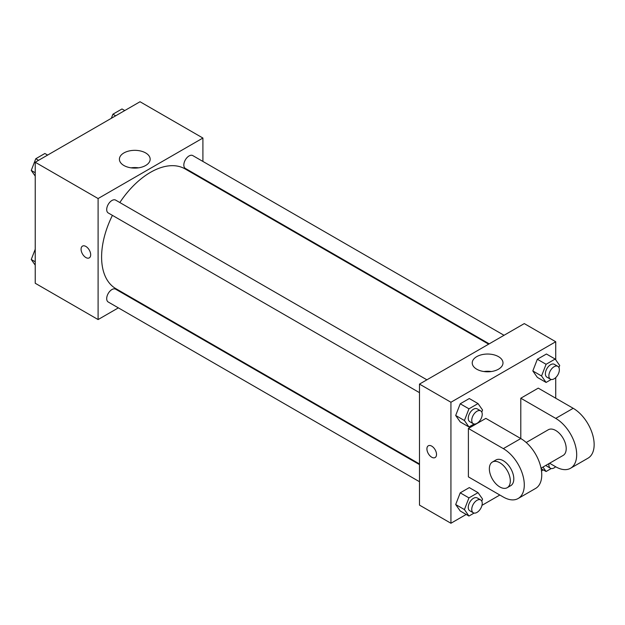 <?xml version="1.0" encoding="UTF-8"?>
<svg xmlns="http://www.w3.org/2000/svg" width="625" height="625" viewBox="0 0 625 625"><rect width="100%" height="100%" fill="white"/><g stroke="black" fill="none" stroke-linecap="round" stroke-linejoin="round"><path stroke-width="0.94" d="M118.359 307.867L98.102 319.562L35.227 283.258L35.227 162.242L140.023 101.742L202.906 138.039L202.906 161.43M133.742 298.984L133.18 299.305M112.414 215.367A69.164 39.93 120 0 0 101.602 257.039A69.164 39.93 120 0 0 115.922 288.695L419.484 463.961M488.648 344.164L185.086 168.906A69.164 39.93 120 0 0 119.828 202.531M202.906 178.547L202.906 179.188M98.102 319.562L98.102 198.547L202.906 138.039M504.031 335.289L192.773 155.586A7.414 4.281 120 0 0 187.062 157.57A7.414 4.281 120 0 0 183.828 165.031A7.414 4.281 120 0 0 185.367 168.422L489.211 343.844M419.484 464.602L115.641 289.18A7.414 4.281 120 0 0 109.93 291.164A7.414 4.281 120 0 0 106.695 298.625A7.414 4.281 120 0 0 108.234 302.016L419.484 481.719M419.484 392.656L108.234 212.953A7.414 4.281 -60 0 1 108.234 204.398A7.414 4.281 -60 0 1 115.641 200.117L426.898 379.82M98.102 198.547L35.227 162.242M123.906 165.5A15.383 8.883 180 0 1 119.406 159.219A15.383 8.883 180 0 1 134.781 150.336A15.383 8.883 180 0 1 150.164 159.219A15.383 8.883 180 0 1 140.672 167.422A15.383 8.883 180 0 1 123.906 165.5M90.68 254.766A6.789 3.922 60 0 1 89.273 257.875A6.789 3.922 60 0 1 82.484 253.953A6.789 3.922 60 0 1 82.484 246.109A6.789 3.922 60 0 1 87.719 247.93A6.789 3.922 60 0 1 90.68 254.766M89.273 257.875A6.789 3.922 60 0 1 82.484 253.953A6.789 3.922 60 0 1 82.484 246.109M131.055 167.836A15.383 8.883 180 0 1 138.516 167.836M466.195 514.445L450.93 523.258L419.484 505.109L419.484 384.094L524.289 323.594L555.727 341.742L555.727 359.852M35.227 176.086L31.25 170.43L35.789 158.734L44.867 153.492L47.625 155.086M35.227 172.727L31.25 170.43M38.547 160.328L35.789 158.734M111.328 118.305L112.922 114.203L121.992 108.961L124.758 110.555M115.68 115.797L112.922 114.203M35.227 265.148L31.25 259.492L35.227 249.25M35.227 261.789L31.25 259.492M474.094 424.008L468.953 426.977L464.422 420.516L468.953 408.82L478.031 403.578L482.57 410.039L481.781 412.078M480.695 410.875L477.203 408.859A7.414 4.281 120 0 0 471.492 410.844A7.414 4.281 120 0 0 468.258 418.305A7.414 4.281 120 0 0 469.789 421.695L473.281 423.711A7.414 4.281 120 0 0 480.695 419.43A7.414 4.281 120 0 0 480.695 410.875A7.414 4.281 120 0 0 474.984 412.859A7.414 4.281 120 0 0 471.75 420.32A7.414 4.281 120 0 0 473.281 423.711M468.953 426.977L460.227 421.93L455.688 415.477L460.227 403.781L469.297 398.539L478.031 403.578M464.422 420.516L455.688 415.477L460.227 403.781L469.297 398.539M468.953 408.82L460.227 403.781M551.227 379.477L546.086 382.438L541.547 375.984L546.086 364.289L555.164 359.047L559.703 365.508L558.914 367.547M557.828 366.344L554.328 364.328A7.414 4.281 120 0 0 548.617 366.312A7.414 4.281 120 0 0 545.383 373.773A7.414 4.281 120 0 0 546.922 377.164L550.414 379.18A7.414 4.281 120 0 0 557.828 374.898A7.414 4.281 120 0 0 557.828 366.344A7.414 4.281 120 0 0 552.117 368.328A7.414 4.281 120 0 0 548.883 375.789A7.414 4.281 120 0 0 550.414 379.18M546.086 382.438L537.352 377.398L532.82 370.945L537.352 359.25L546.43 354.008L555.164 359.047M541.547 375.984L532.82 370.945L537.352 359.25L546.43 354.008M546.086 364.289L537.352 359.25M474.094 513.07L468.953 516.039L464.422 509.578L468.953 497.883L478.031 492.648L482.57 499.102L481.781 501.141M480.695 499.937L477.203 497.922A7.414 4.281 120 0 0 471.492 499.906A7.414 4.281 120 0 0 468.258 507.367A7.414 4.281 120 0 0 469.789 510.758L473.281 512.773A7.414 4.281 120 0 0 480.695 508.5A7.414 4.281 120 0 0 480.695 499.937A7.414 4.281 120 0 0 474.984 501.93A7.414 4.281 120 0 0 471.75 509.383A7.414 4.281 120 0 0 473.281 512.773M468.953 516.039L460.227 510.992L455.688 504.539L460.227 492.844L469.297 487.602L478.031 492.648M464.422 509.578L455.688 504.539L460.227 492.844L469.297 487.602M468.953 497.883L460.227 492.844M551.227 468.539L546.086 471.508L542.969 467.062M546 465.32A7.414 4.281 120 0 0 546.922 466.227L550.414 468.242A7.414 4.281 120 0 0 555.641 466.742M546.086 471.508L541.133 468.641M548.984 463.594A7.414 4.281 120 0 0 548.883 464.852A7.414 4.281 120 0 0 550.414 468.242M431.719 457.203A6.789 3.922 -120 0 0 435.109 457.547A6.789 3.922 60 0 1 431.711 457.211A6.789 3.922 60 0 1 427.273 451.219A6.789 3.922 60 0 1 428.32 445.781A6.789 3.922 -120 0 0 427.281 451.219A6.789 3.922 -120 0 0 431.719 457.203M428.32 445.781A6.789 3.922 60 0 1 435.109 449.703A6.789 3.922 60 0 1 435.109 457.547M450.93 523.258L450.93 402.25L419.484 384.094L524.289 323.594M419.484 505.109L419.484 384.094M498.484 356.641A15.383 8.883 180 0 1 502.992 362.922A15.383 8.883 180 0 1 487.609 371.797A15.383 8.883 180 0 1 472.227 362.922A15.383 8.883 180 0 1 481.719 354.719A15.383 8.883 180 0 1 498.484 356.641M450.93 402.25L555.727 341.742M491.336 371.539A15.383 8.883 0 0 0 483.883 371.539M555.727 377.594L555.727 398.219M543.328 469.914L541.5 470.969M499.836 495.023L481.977 505.336M537.352 377.398L532.82 370.945M460.227 421.93L455.688 415.477M460.227 510.992L455.688 504.539M468.391 428.469L503.328 448.633A29.641 17.117 60 0 1 522.695 474.758A29.641 17.117 60 0 1 518.148 498.508A29.641 17.117 60 0 1 503.328 497.039L468.391 476.875L468.391 428.469L485.859 418.383L520.797 438.555L520.797 398.219L538.258 388.133L573.195 408.297A29.641 17.117 60 0 1 592.555 434.422A29.641 17.117 60 0 1 588.016 458.172L570.547 468.258A29.641 17.117 60 0 1 555.727 466.789L549.586 463.242M518.148 498.508L535.617 488.422A29.641 17.117 -120 0 0 540.156 464.672A29.641 17.117 -120 0 0 520.797 438.555L503.328 448.633M526.219 442.508L548.312 429.75A14.82 8.555 60 0 1 559.734 433.719A14.82 8.555 60 0 1 566.203 448.633A14.82 8.555 60 0 1 563.141 455.422L541.039 468.18M573.195 408.297L555.727 418.383L520.797 398.219M555.727 418.383A29.641 17.117 60 0 1 575.094 444.508A29.641 17.117 60 0 1 570.547 468.258M492.422 462.023L495.914 460A14.82 8.555 60 0 1 507.336 463.977A14.82 8.555 60 0 1 513.805 478.891A14.82 8.555 60 0 1 510.734 485.672L507.242 487.688A14.82 8.555 60 0 1 492.422 479.133A14.82 8.555 60 0 1 492.422 462.023A14.82 8.555 60 0 1 503.844 465.992A14.82 8.555 60 0 1 510.313 480.906A14.82 8.555 60 0 1 507.242 487.688"/></g></svg>
